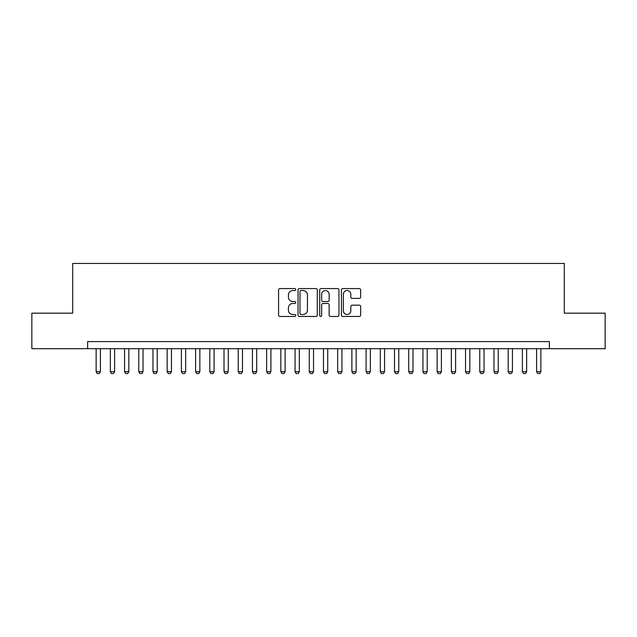 <?xml version="1.0" encoding="UTF-8"?>
<svg xmlns="http://www.w3.org/2000/svg" width="637" height="637" viewBox="0 0 637 637"><rect width="100%" height="100%" fill="white"/><g stroke="black" fill="none" stroke-linecap="round" stroke-linejoin="round"><path stroke-width="0.96" d="M295.767 289.548A0.979 0.979 0 0 0 294.788 288.569L279.969 288.569A1.393 1.393 0 0 0 278.576 289.962L278.576 315.068A1.393 1.393 0 0 0 279.969 316.462L294.788 316.462A0.979 0.979 0 0 0 295.767 315.482A0.979 0.979 0 0 0 294.788 314.511L292.877 314.511A4.459 4.459 0 0 1 288.41 310.044L288.41 307.958A4.459 4.459 0 0 1 292.877 303.491L294.788 303.491A0.979 0.979 0 0 0 295.767 302.519A0.979 0.979 0 0 0 294.788 301.54L292.877 301.54A4.459 4.459 0 0 1 288.41 297.073L288.41 294.987A4.459 4.459 0 0 1 292.877 290.52L294.788 290.52A0.979 0.979 0 0 0 295.767 289.548M359.26 298.403A1.393 1.393 0 0 0 360.653 297.009L360.653 289.962A1.393 1.393 0 0 0 359.26 288.569L342.802 288.569A1.393 1.393 0 0 0 341.408 289.962L341.408 315.068A1.393 1.393 0 0 0 342.802 316.462L359.26 316.462A1.393 1.393 0 0 0 360.653 315.068L360.653 306.556A1.393 1.393 0 0 0 359.26 305.163L352.213 305.163A1.393 1.393 0 0 0 350.82 306.556L350.82 310.776A3.734 3.734 0 0 1 347.093 314.511A3.734 3.734 0 0 1 343.359 310.776L343.359 294.254A3.734 3.734 0 0 1 347.093 290.52A3.734 3.734 0 0 1 350.82 294.254L350.82 297.009A1.393 1.393 0 0 0 352.213 298.403L359.26 298.403M87.619 348.694L31.85 348.694L31.85 313.173L72.698 313.173L72.698 263.447L564.302 263.447L564.302 313.173L605.15 313.173L605.15 348.694L549.381 348.694L549.381 341.591L87.619 341.591L87.619 348.694L549.381 348.694M317.282 289.962A1.393 1.393 0 0 0 315.888 288.569L299.43 288.569A1.393 1.393 0 0 0 298.036 289.962L298.036 315.068A1.393 1.393 0 0 0 299.43 316.462L315.888 316.462A1.393 1.393 0 0 0 317.282 315.068L317.282 289.962M321.112 288.569L337.57 288.569A1.393 1.393 0 0 1 338.964 289.962L338.964 315.068A1.393 1.393 0 0 1 337.57 316.462L330.531 316.462A1.393 1.393 0 0 1 329.138 315.068L329.138 304.884A1.393 1.393 0 0 0 327.737 303.491L323.07 303.491A1.393 1.393 0 0 0 321.669 304.884L321.669 315.482A0.979 0.979 0 0 1 320.698 316.462A0.979 0.979 0 0 1 319.718 315.482L319.718 289.962A1.393 1.393 0 0 1 321.112 288.569M300.959 290.52A0.979 0.979 0 0 0 299.987 291.499L299.987 313.531A0.979 0.979 0 0 0 300.959 314.511L302.981 314.511A4.459 4.459 0 0 0 307.448 310.044L307.448 294.987A4.459 4.459 0 0 0 302.981 290.52L300.959 290.52M329.138 294.326A3.734 3.734 0 0 0 325.403 290.591A3.734 3.734 0 0 0 321.669 294.326L321.669 300.146A1.393 1.393 0 0 0 323.07 301.54L327.737 301.54A1.393 1.393 0 0 0 329.138 300.146L329.138 294.326M96.139 348.694L96.139 371.713L100.407 371.713L100.407 348.694M100.407 371.713L99.34 373.553L97.206 373.553L96.139 371.713M110.352 348.694L110.352 371.713L114.612 371.713L114.612 348.694M114.612 371.713L113.545 373.553L111.419 373.553L110.352 371.713M124.557 348.694L124.557 371.713L128.817 371.713L128.817 348.694M128.817 371.713L127.758 373.553L125.624 373.553L124.557 371.713M138.77 348.694L138.77 371.713L143.03 371.713L143.03 348.694M143.03 371.713L141.963 373.553L139.829 373.553L138.77 371.713M152.976 348.694L152.976 371.713L157.235 371.713L157.235 348.694M157.235 371.713L156.169 373.553L154.043 373.553L152.976 371.713M167.181 348.694L167.181 371.713L171.449 371.713L171.449 348.694M171.449 371.713L170.382 373.553L168.248 373.553L167.181 371.713M181.394 348.694L181.394 371.713L185.654 371.713L185.654 348.694M185.654 371.713L184.587 373.553L182.453 373.553L181.394 371.713M195.599 348.694L195.599 371.713L199.859 371.713L199.859 348.694M199.859 371.713L198.8 373.553L196.666 373.553L195.599 371.713M209.804 348.694L209.804 371.713L214.072 371.713L214.072 348.694M214.072 371.713L213.005 373.553L210.871 373.553L209.804 371.713M224.017 348.694L224.017 371.713L228.277 371.713L228.277 348.694M228.277 371.713L227.21 373.553L225.084 373.553L224.017 371.713M238.222 348.694L238.222 371.713L242.49 371.713L242.49 348.694M242.49 371.713L241.423 373.553L239.289 373.553L238.222 371.713M252.435 348.694L252.435 371.713L256.695 371.713L256.695 348.694M256.695 371.713L255.628 373.553L253.494 373.553L252.435 371.713M266.64 348.694L266.64 371.713L270.9 371.713L270.9 348.694M270.9 371.713L269.833 373.553L267.707 373.553L266.64 371.713M280.845 348.694L280.845 371.713L285.113 371.713L285.113 348.694M285.113 371.713L284.046 373.553L281.912 373.553L280.845 371.713M295.058 348.694L295.058 371.713L299.318 371.713L299.318 348.694M299.318 371.713L298.251 373.553L296.125 373.553L295.058 371.713M309.263 348.694L309.263 371.713L313.523 371.713L313.523 348.694M313.523 371.713L312.464 373.553L310.33 373.553L309.263 371.713M323.477 348.694L323.477 371.713L327.737 371.713L327.737 348.694M327.737 371.713L326.67 373.553L324.536 373.553L323.477 371.713M337.682 348.694L337.682 371.713L341.942 371.713L341.942 348.694M341.942 371.713L340.875 373.553L338.749 373.553L337.682 371.713M351.887 348.694L351.887 371.713L356.155 371.713L356.155 348.694M356.155 371.713L355.088 373.553L352.954 373.553L351.887 371.713M366.1 348.694L366.1 371.713L370.36 371.713L370.36 348.694M370.36 371.713L369.293 373.553L367.167 373.553L366.1 371.713M380.305 348.694L380.305 371.713L384.565 371.713L384.565 348.694M384.565 371.713L383.506 373.553L381.372 373.553L380.305 371.713M394.51 348.694L394.51 371.713L398.778 371.713L398.778 348.694M398.778 371.713L397.711 373.553L395.577 373.553L394.51 371.713M408.723 348.694L408.723 371.713L412.983 371.713L412.983 348.694M412.983 371.713L411.916 373.553L409.79 373.553L408.723 371.713M422.928 348.694L422.928 371.713L427.196 371.713L427.196 348.694M427.196 371.713L426.129 373.553L423.995 373.553L422.928 371.713M437.141 348.694L437.141 371.713L441.401 371.713L441.401 348.694M441.401 371.713L440.334 373.553L438.2 373.553L437.141 371.713M451.346 348.694L451.346 371.713L455.606 371.713L455.606 348.694M455.606 371.713L454.547 373.553L452.413 373.553L451.346 371.713M465.551 348.694L465.551 371.713L469.819 371.713L469.819 348.694M469.819 371.713L468.752 373.553L466.618 373.553L465.551 371.713M479.765 348.694L479.765 371.713L484.024 371.713L484.024 348.694M484.024 371.713L482.957 373.553L480.831 373.553L479.765 371.713M493.97 348.694L493.97 371.713L498.23 371.713L498.23 348.694M498.23 371.713L497.171 373.553L495.037 373.553L493.97 371.713M508.183 348.694L508.183 371.713L512.443 371.713L512.443 348.694M512.443 371.713L511.376 373.553L509.242 373.553L508.183 371.713M522.388 348.694L522.388 371.713L526.648 371.713L526.648 348.694M526.648 371.713L525.581 373.553L523.455 373.553L522.388 371.713M536.593 348.694L536.593 371.713L540.861 371.713L540.861 348.694M540.861 371.713L539.794 373.553L537.66 373.553L536.593 371.713"/></g></svg>
